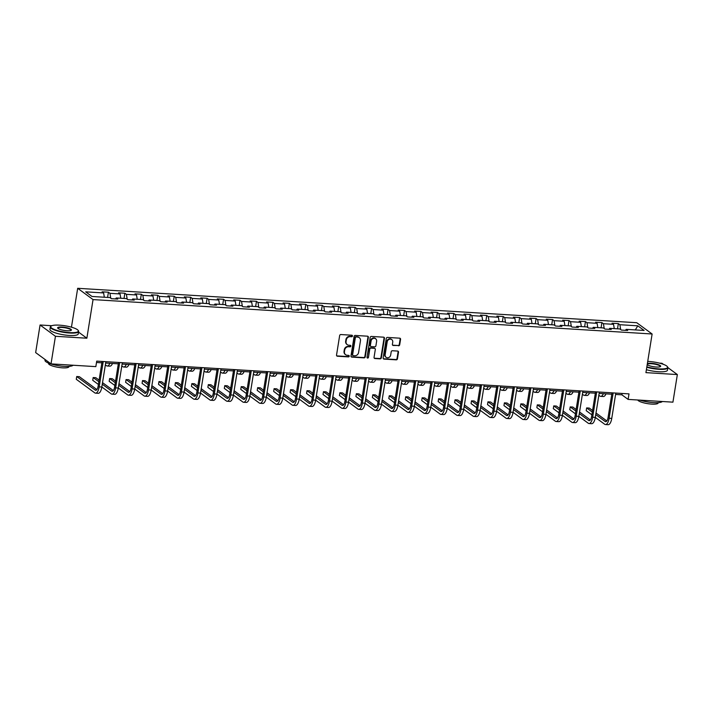 <?xml version="1.0" encoding="UTF-8"?>
<svg xmlns="http://www.w3.org/2000/svg" width="713" height="713" viewBox="0 0 713 713"><rect width="100%" height="100%" fill="white"/><g stroke="black" fill="none" stroke-linecap="round" stroke-linejoin="round"><path stroke-width="1.07" d="M352.463 336.028A0.784 0.704 126.3 0 0 351.865 335.226L340.867 334.549A1.123 1.007 126.3 0 0 339.655 335.573L336.536 355.074A1.123 1.007 126.3 0 0 337.392 356.215L348.39 356.892A0.784 0.704 126.3 0 0 348.978 355.502A0.784 0.704 126.3 0 0 348.63 355.377L347.213 355.288A3.601 3.217 126.3 0 1 344.45 351.625L344.718 349.994A3.601 3.217 126.3 0 1 348.586 346.732L350.003 346.821A0.784 0.704 126.3 0 0 350.591 345.422A0.784 0.704 126.3 0 0 350.243 345.306L348.826 345.217A3.601 3.217 126.3 0 1 346.063 341.545L346.331 339.923A3.601 3.217 126.3 0 1 350.199 336.652L351.616 336.741A0.784 0.704 126.3 0 0 352.463 336.028M347.249 344.655L346.83 344.343A3.601 3.217 126.3 0 1 345.653 341.242L345.912 339.611A3.601 3.217 126.3 0 1 349.78 336.349L351.206 336.438A0.784 0.704 126.3 0 0 351.964 335.244M336.714 355.858A1.123 1.007 126.3 0 0 336.982 355.912L347.98 356.589A0.784 0.704 126.3 0 0 348.737 355.395M345.636 354.726L345.217 354.423A3.601 3.217 126.3 0 1 344.04 351.313L344.299 349.691A3.601 3.217 126.3 0 1 348.167 346.429L349.593 346.518A0.784 0.704 126.3 0 0 350.35 345.315M398.478 345.814A1.123 1.007 126.3 0 0 399.69 344.789L400.563 339.317A1.123 1.007 126.3 0 0 399.708 338.176L387.489 337.418A1.123 1.007 126.3 0 0 386.286 338.443L383.157 357.944A1.123 1.007 126.3 0 0 384.022 359.094L396.232 359.842A1.123 1.007 126.3 0 0 397.444 358.817L398.505 352.213A1.123 1.007 126.3 0 0 397.64 351.063L392.408 350.743A1.123 1.007 126.3 0 0 391.205 351.767L390.679 355.038A3.012 2.692 126.3 0 1 386.125 357.302A3.012 2.692 126.3 0 1 385.145 354.7L387.195 341.857A3.012 2.692 126.3 0 1 391.749 339.602A3.012 2.692 126.3 0 1 392.738 342.204L392.391 344.343A1.123 1.007 126.3 0 0 393.255 345.484L398.068 345.502A1.123 1.007 126.3 0 0 399.271 344.486L400.153 339.014A1.123 1.007 126.3 0 0 399.966 338.229M645.925 372.632L677.35 374.566L672.929 402.159L628.117 399.405L629 393.879L96.718 361.117L95.836 366.634L51.024 363.88L55.445 336.286L86.861 338.22L93.047 299.585L652.119 333.996L645.925 372.632M368.38 337.338A1.123 1.007 126.3 0 0 367.516 336.188L355.306 335.44A1.123 1.007 126.3 0 0 354.094 336.456L350.974 355.965A1.123 1.007 126.3 0 0 351.83 357.106L364.049 357.864A1.123 1.007 126.3 0 0 365.252 356.839L368.38 337.338L367.961 337.035A1.123 1.007 126.3 0 0 367.783 336.242M371.402 336.429L383.612 337.178A1.123 1.007 126.3 0 1 384.467 338.327L381.348 357.828A1.123 1.007 126.3 0 1 380.136 358.853L374.913 358.532A1.123 1.007 126.3 0 1 374.049 357.382L375.314 349.468A1.123 1.007 126.3 0 0 374.459 348.327L370.992 348.113A1.123 1.007 126.3 0 0 369.78 349.129L368.461 357.365A0.784 0.704 126.3 0 1 367.275 357.953A0.784 0.704 126.3 0 1 367.017 357.275L370.19 337.445A1.123 1.007 126.3 0 1 371.402 336.429M93.047 299.585L77.681 288.293L636.745 322.713L652.119 333.996M617.52 328.818L618.349 323.604L612.021 323.212L613.545 324.326L603.421 323.702L601.906 322.588L595.578 322.205L597.093 323.319L586.968 322.695L585.453 321.581L579.125 321.189L580.64 322.303L570.525 321.679L569.001 320.565L562.682 320.173L564.197 321.287L554.072 320.663L552.557 319.558L546.229 319.166L547.744 320.28L537.62 319.656L536.105 318.542L529.777 318.15L531.292 319.264L521.176 318.64L519.652 317.526L513.333 317.142L514.848 318.256L504.724 317.633L503.209 316.519L496.881 316.126L498.396 317.24L488.271 316.617L486.756 315.502L480.428 315.11L481.943 316.224L471.828 315.601L470.313 314.486L463.985 314.103L465.5 315.217L455.375 314.593L453.86 313.479L447.532 313.087L449.047 314.201L438.923 313.577L437.408 312.463L431.08 312.08L432.604 313.185L422.479 312.57L420.964 311.456L414.636 311.064L416.151 312.178L406.027 311.554L404.512 310.44L398.184 310.048L399.699 311.162L389.574 310.538L388.059 309.424L381.731 309.041L383.255 310.155L373.131 309.531L371.616 308.417L365.288 308.025L366.803 309.139L356.678 308.515L355.163 307.401L348.835 307.018L350.35 308.123L340.235 307.508L338.711 306.394L332.392 306.002L333.907 307.116L323.782 306.492L322.267 305.378L315.939 304.986L317.454 306.1L307.33 305.476L305.815 304.362L299.487 303.979L301.002 305.093L290.886 304.469L289.362 303.355L283.043 302.963L284.558 304.077L274.434 303.453L272.919 302.339L266.591 301.947L268.106 303.061L257.981 302.437L256.466 301.332L250.138 300.939L251.653 302.054L241.538 301.43L240.023 300.316L233.695 299.923L235.21 301.038L225.085 300.414L223.57 299.3L217.242 298.916L218.757 300.03L208.633 299.407L207.118 298.292L200.79 297.9L202.314 299.014L192.189 298.391L190.674 297.276L184.346 296.884L185.861 297.998L175.737 297.374L174.222 296.269L167.894 295.877L169.409 296.991L159.284 296.367L157.769 295.253L151.441 294.861L152.965 295.975L142.841 295.351L141.326 294.237L134.998 293.854L136.513 294.968L126.388 294.344L124.873 293.23L118.545 292.838L120.06 293.952L109.945 293.328L108.421 292.214L102.102 291.822L103.617 292.936L85.685 291.84L92.004 296.474L109.927 297.579L111.442 298.685L117.77 299.077L116.255 297.963L115.533 298.943M618.349 323.604L619.864 324.718L637.796 325.823L644.106 330.458L626.183 329.353L627.698 330.467L621.371 330.074L619.855 328.96L609.731 328.345L611.246 329.451L604.927 329.067L603.403 327.953L593.287 327.329L594.802 328.443L588.475 328.051L586.959 326.937L576.835 326.313L578.35 327.427L572.022 327.044L570.507 325.93L560.382 325.306L561.897 326.42L555.579 326.028L554.054 324.914L543.939 324.29L545.454 325.404L539.126 325.012L537.611 323.898L527.486 323.274L529.001 324.388L522.674 324.005L521.158 322.891L511.034 322.267L512.558 323.381L506.23 322.989L504.715 321.875L494.59 321.251L496.105 322.365L489.778 321.973L488.262 320.868L478.138 320.244L479.653 321.358L473.325 320.966L471.81 319.852L461.685 319.228L463.209 320.342L456.881 319.95L455.366 318.836L445.242 318.212L446.757 319.326L440.429 318.943L438.914 317.829L428.789 317.205L430.304 318.319L423.977 317.927L422.461 316.813L412.346 316.189L413.861 317.303L407.533 316.911L406.018 315.806L395.893 315.182L397.408 316.296L391.081 315.904L389.565 314.789L379.441 314.166L380.956 315.28L374.637 314.888L373.113 313.773L362.997 313.15L364.512 314.264L358.184 313.88L356.669 312.766L346.545 312.142L348.06 313.257L341.732 312.864L340.217 311.75L330.092 311.126L331.607 312.241L325.288 311.848L323.764 310.734L313.649 310.119L315.164 311.224L308.836 310.841L307.321 309.727L297.196 309.103L298.711 310.217L292.383 309.825L290.868 308.711L280.744 308.087L282.268 309.201L275.94 308.818L274.425 307.704L264.3 307.08L265.815 308.194L259.487 307.802L257.972 306.688L247.848 306.064L249.363 307.178L243.035 306.786L241.52 305.672L231.395 305.057L232.919 306.162L226.591 305.779L225.076 304.665L214.952 304.041L216.467 305.155L210.139 304.763L208.624 303.649L198.499 303.025L200.014 304.139L193.686 303.756L192.171 302.642L182.056 302.018L183.571 303.132L177.243 302.74L175.728 301.626L165.603 301.002L167.118 302.116L160.79 301.724L159.275 300.61L149.151 299.986L150.666 301.1L144.347 300.717L142.823 299.603L132.707 298.979L134.222 300.093L127.894 299.701L126.379 298.587L116.255 297.963M614.267 328.622L613.545 324.326M604.241 328.568L603.421 323.702M609.731 328.345L609.009 329.317M597.824 327.606L597.093 323.319M587.797 327.552L586.968 322.695M593.287 327.329L592.556 328.301M581.371 326.599L580.64 322.303M571.345 326.536L570.525 321.679M576.835 326.313L576.113 327.294M564.919 325.583L564.197 321.287M554.892 325.529L554.072 320.663M560.382 325.306L559.66 326.278M548.475 324.567L547.744 320.28M538.449 324.513L537.62 319.656M543.939 324.29L543.217 325.271M532.023 323.559L531.292 319.264M521.996 323.506L521.176 318.64M527.486 323.274L526.764 324.255M515.57 322.543L514.848 318.256M505.544 322.49L504.724 317.633M511.034 322.267L510.312 323.239M499.127 321.536L498.396 317.24M489.1 321.474L488.271 316.617M494.59 321.251L493.868 322.231M482.674 320.52L481.943 316.224M472.648 320.467L471.828 315.601M478.138 320.244L477.416 321.215M466.222 319.504L465.5 315.217M456.195 319.451L455.375 314.593M461.685 319.228L460.963 320.199M449.778 318.497L449.047 314.201M439.752 318.444L438.923 313.577M445.242 318.212L444.52 319.192M433.326 317.481L432.604 313.185M423.299 317.428L422.479 312.57M428.789 317.205L428.067 318.176M416.873 316.474L416.151 312.178M406.847 316.412L406.027 311.554M412.346 316.189L411.615 317.169M400.43 315.458L399.699 311.162M390.403 315.404L389.574 310.538M395.893 315.182L395.171 316.153M383.977 314.442L383.255 310.155M373.951 314.388L373.131 309.531M379.441 314.166L378.719 315.137M367.534 313.435L366.803 309.139M357.507 313.381L356.678 308.515M362.997 313.15L362.266 314.13M351.081 312.419L350.35 308.123M341.055 312.365L340.235 307.508M346.545 312.142L345.823 313.114M334.629 311.403L333.907 307.116M324.602 311.349L323.782 306.492M330.092 311.126L329.37 312.107M318.185 310.396L317.454 306.1M308.159 310.342L307.33 305.476M313.649 310.119L312.927 311.091M301.733 309.38L301.002 305.093M291.706 309.326L290.886 304.469M297.196 309.103L296.474 310.075M285.28 308.373L284.558 304.077M275.254 308.31L274.434 303.453M280.744 308.087L280.022 309.068M268.837 307.356L268.106 303.061M258.81 307.303L257.981 302.437M264.3 307.08L263.578 308.052M252.384 306.34L251.653 302.054M242.358 306.287L241.538 301.43M247.848 306.064L247.126 307.045M235.932 305.333L235.21 301.038M225.905 305.28L225.085 300.414M231.395 305.057L230.673 306.029M219.488 304.317L218.757 300.03M209.462 304.264L208.633 299.407M214.952 304.041L214.23 305.012M203.036 303.31L202.314 299.014M193.009 303.248L192.189 298.391M198.499 303.025L197.777 304.005M186.583 302.294L185.861 297.998M176.557 302.241L175.737 297.374M182.056 302.018L181.325 302.989M170.14 301.278L169.409 296.991M160.113 301.225L159.284 296.367M165.603 301.002L164.881 301.982M153.687 300.271L152.965 295.975M143.661 300.218L142.841 295.351M149.151 299.986L148.429 300.966M137.244 299.255L136.513 294.968M127.217 299.202L126.388 294.344M132.707 298.979L131.976 299.95M120.791 298.248L120.06 293.952M110.765 298.186L109.945 293.328M104.339 297.232L103.617 292.936M51.799 325.716L40.071 324.994L55.445 336.286M40.071 324.994L35.65 352.587L51.024 363.88M677.35 374.566L667.876 367.605M663.464 364.37L661.976 363.274L659.418 363.122M72.102 327.383L70.195 326.848M71.496 326.928L77.681 288.293M615.586 394.441L621.888 394.824L628.117 399.405M96.496 362.489L101.879 362.819M105.658 363.051L118.322 363.826M122.11 364.058L134.775 364.842M138.563 365.074L151.227 365.858M155.006 366.09L167.671 366.865M171.459 367.097L184.123 367.881M187.911 368.113L200.567 368.888M204.355 369.12L217.019 369.904M220.807 370.136L233.472 370.92M237.26 371.152L249.915 371.928M253.703 372.159L266.368 372.944M270.156 373.175L282.82 373.951M286.599 374.191L299.264 374.967M303.052 375.198L315.716 375.983M319.504 376.214L332.169 376.99M335.948 377.222L348.612 378.006M352.4 378.238L365.065 379.013M368.853 379.254L381.517 380.029M385.296 380.261L397.961 381.045M401.749 381.277L414.413 382.052M418.201 382.284L430.857 383.068M434.645 383.3L447.309 384.075M451.097 384.316L463.762 385.091M467.55 385.323L480.205 386.107M483.993 386.339L496.658 387.114M500.446 387.346L513.11 388.13M516.889 388.362L529.554 389.146M533.342 389.378L546.006 390.154M549.794 390.385L562.459 391.17M566.238 391.401L578.903 392.177M582.69 392.408L595.355 393.193M599.143 393.424L611.807 394.209M635.31 329.914L637.796 325.823M620.693 329.575L619.864 324.718M626.183 329.353L625.461 330.333M622.101 393.46L621.888 394.824M107.592 297.428L108.421 292.214M124.035 298.444L124.873 293.23M140.488 299.46L141.326 294.237M156.94 300.467L157.769 295.253M173.384 301.483L174.222 296.269M189.836 302.49L190.674 297.276M206.28 303.506L207.118 298.292M222.732 304.522L223.57 299.3M239.185 305.529L240.023 300.316M255.628 306.545L256.466 301.332M272.081 307.553L272.919 302.339M288.533 308.569L289.362 303.355M304.977 309.585L305.815 304.362M321.429 310.592L322.267 305.378M337.882 311.608L338.711 306.394M354.325 312.624L355.163 307.401M370.778 313.631L371.616 308.417M387.23 314.647L388.059 309.424M403.674 315.654L404.512 310.44M420.126 316.67L420.964 311.456M436.57 317.686L437.408 312.463M453.022 318.693L453.86 313.479M469.475 319.709L470.313 314.486M485.918 320.716L486.756 315.502M502.371 321.732L503.209 316.519M518.823 322.748L519.652 317.526M535.267 323.755L536.105 318.542M551.719 324.772L552.557 319.558M568.172 325.779L569.001 320.565M584.615 326.795L585.453 321.581M601.068 327.811L601.906 322.588M86.861 338.22L78.546 332.106M351.152 356.75A1.123 1.007 126.3 0 0 351.42 356.803L363.63 357.552A1.123 1.007 126.3 0 0 364.842 356.536L367.961 337.035M356.197 337.026A0.784 0.704 126.3 0 0 355.35 337.739L352.614 354.86A0.784 0.704 126.3 0 0 353.211 355.662L354.717 355.751A3.601 3.217 126.3 0 0 358.586 352.489L360.457 340.787A3.601 3.217 126.3 0 0 357.703 337.115L355.787 336.723A0.784 0.704 126.3 0 0 354.94 337.436L355.35 337.739M352.873 355.537L352.454 355.234A0.784 0.704 126.3 0 1 352.195 354.557L354.94 337.436M359.281 337.677L358.862 337.374A3.601 3.217 126.3 0 0 357.284 336.812L357.703 337.115M355.787 336.723L357.284 336.812M374.236 358.167A1.123 1.007 126.3 0 0 374.494 358.22L379.726 358.541A1.123 1.007 126.3 0 0 380.929 357.525L384.057 338.024A1.123 1.007 126.3 0 0 383.87 337.231M374.949 348.497L374.53 348.194A1.123 1.007 126.3 0 0 374.04 348.024L370.573 347.81A1.123 1.007 126.3 0 0 369.37 348.826L368.461 357.365M367.097 357.757A0.784 0.704 126.3 0 0 368.051 357.061M376.633 341.269A3.012 2.692 126.3 0 0 371.099 340.921L370.368 345.449A1.123 1.007 126.3 0 0 371.232 346.598L374.699 346.812A1.123 1.007 126.3 0 0 375.911 345.787L376.633 341.269M375.644 338.666L375.234 338.363A3.012 2.692 126.3 0 0 370.68 340.618L371.099 340.921M370.742 346.42L370.323 346.117A1.123 1.007 126.3 0 1 369.958 345.145L370.68 340.618M392.578 345.128A1.123 1.007 126.3 0 0 392.836 345.181L398.068 345.502M391.749 339.602L391.33 339.299A3.012 2.692 126.3 0 0 386.785 341.554L387.195 341.857M386.125 357.302L385.715 356.99A3.012 2.692 126.3 0 1 384.726 354.397L386.785 341.554M383.344 358.728A1.123 1.007 126.3 0 0 383.603 358.782L395.822 359.539A1.123 1.007 126.3 0 0 397.025 358.514L398.086 351.91A1.123 1.007 126.3 0 0 397.899 351.117M96.897 389.565L79.357 376.687L76.719 376.526L76.282 379.289L94.749 392.845A8.601 3.351 -86.5 0 0 95.542 393.157A8.601 3.351 -86.5 0 0 99.187 386.856L103.242 361.518M95.542 393.157L98.18 393.318A8.601 3.351 -86.5 0 0 101.825 387.016L105.88 361.678M102.093 361.446L98.144 386.089A5.731 2.237 93.5 0 1 95.72 390.287A5.731 2.237 93.5 0 1 95.185 390.082L76.719 376.526M59.473 325.164A13.993 3.137 9.1 0 0 51.211 326.019A13.993 3.137 9.1 0 0 55.302 329.843A13.993 3.137 9.1 0 0 69.607 332.606A13.993 3.137 9.1 0 0 78.1 330.324A13.993 3.137 9.1 0 0 59.473 325.164M78.1 330.324L78.385 330.698A14.34 3.208 -170.9 0 1 78.644 331.483A14.34 3.208 -170.9 0 1 69.678 333.033A14.34 3.208 -170.9 0 1 50.329 326.946A14.34 3.208 -170.9 0 1 50.828 326.278L51.211 326.019M62.004 327.026A6.996 1.569 -170.9 0 1 69.161 328.408A6.996 1.569 -170.9 0 1 71.211 330.315A6.996 1.569 -170.9 0 1 67.075 330.743A6.996 1.569 -170.9 0 1 57.762 328.167A6.996 1.569 -170.9 0 1 62.004 327.026M70.979 330.44A6.649 1.488 9.1 0 0 71.059 330.271A6.649 1.488 9.1 0 0 62.076 327.445A6.649 1.488 9.1 0 0 57.922 328.167A6.649 1.488 9.1 0 0 57.94 328.354M73.1 365.234A14.34 3.208 -170.9 0 1 64.339 366.366A14.34 3.208 -170.9 0 1 44.99 360.288L45.115 359.539M68.992 366.384L68.938 366.723A10.321 2.308 -170.9 0 1 62.477 367.837A10.321 2.308 -170.9 0 1 48.546 363.461L48.6 363.122M78.644 331.483L78.261 333.916A14.34 3.208 -170.9 0 1 69.295 335.458A14.34 3.208 -170.9 0 1 49.946 329.379L50.329 326.946M646.851 366.856A13.993 3.137 9.1 0 0 658.83 368.879A13.993 3.137 9.1 0 0 667.323 366.598A13.993 3.137 9.1 0 0 648.696 361.438A13.993 3.137 9.1 0 0 647.725 361.384M667.323 366.598L667.609 366.963A14.34 3.208 -170.9 0 1 667.867 367.756A14.34 3.208 -170.9 0 1 658.901 369.298A14.34 3.208 -170.9 0 1 646.789 367.266M647.377 363.577A6.996 1.569 -170.9 0 1 651.227 363.291A6.996 1.569 -170.9 0 1 658.384 364.673A6.996 1.569 -170.9 0 1 660.434 366.589A6.996 1.569 -170.9 0 1 656.299 367.017A6.996 1.569 -170.9 0 1 647.208 364.664M660.202 366.714A6.649 1.488 9.1 0 0 660.283 366.535A6.649 1.488 9.1 0 0 651.299 363.719A6.649 1.488 9.1 0 0 647.279 364.2M662.324 401.508A14.34 3.208 -170.9 0 1 653.563 402.631A14.34 3.208 -170.9 0 1 639.846 400.127M658.215 402.658L658.161 402.997A10.321 2.308 -170.9 0 1 651.7 404.102A10.321 2.308 -170.9 0 1 637.796 399.993M667.867 367.756L667.475 370.181A14.34 3.208 -170.9 0 1 658.518 371.731A14.34 3.208 -170.9 0 1 646.397 369.699M105.364 364.904L106.424 365.68A8.601 3.351 -86.5 0 0 107.217 365.992A8.601 3.351 -86.5 0 0 109.873 363.309M107.217 365.992L109.855 366.152A8.601 3.351 -86.5 0 0 112.511 363.47M121.816 365.921L122.868 366.696A8.601 3.351 -86.5 0 0 123.67 366.999A8.601 3.351 -86.5 0 0 126.326 364.325M123.67 366.999L126.308 367.159A8.601 3.351 -86.5 0 0 128.964 364.486M101.825 386.981L111.192 393.861A8.601 3.351 -86.5 0 0 111.994 394.164A8.601 3.351 -86.5 0 0 115.64 387.863L119.695 362.534M111.994 394.164L114.624 394.325A8.601 3.351 -86.5 0 0 118.269 388.032L122.333 362.694M118.545 362.462L114.597 387.106A5.731 2.237 93.5 0 1 112.164 391.303A5.731 2.237 93.5 0 1 111.638 391.098L102.271 384.218M113.349 390.581L102.52 382.631M99.107 380.118L95.809 377.703L93.171 377.542L92.726 380.296L98.412 384.467M98.849 381.705L93.171 377.542M118.278 387.997L127.645 394.868A8.601 3.351 -86.5 0 0 128.438 395.18A8.601 3.351 -86.5 0 0 132.083 388.879L136.138 363.541M128.438 395.18L131.076 395.341A8.601 3.351 -86.5 0 0 134.721 389.04L138.777 363.71M134.998 363.47L131.049 388.113A5.731 2.237 93.5 0 1 128.616 392.319A5.731 2.237 93.5 0 1 128.082 392.114L118.723 385.234M129.793 391.597L118.973 383.647M115.551 381.134L112.253 378.71L109.624 378.55L109.178 381.312L114.855 385.483M115.301 382.721L109.624 378.55M138.26 366.928L139.32 367.703A8.601 3.351 -86.5 0 0 140.113 368.015A8.601 3.351 -86.5 0 0 142.778 365.332M140.113 368.015L142.752 368.175A8.601 3.351 -86.5 0 0 145.407 365.493M154.712 367.944L155.773 368.719A8.601 3.351 -86.5 0 0 156.566 369.022A8.601 3.351 -86.5 0 0 159.222 366.348M156.566 369.022L159.204 369.191A8.601 3.351 -86.5 0 0 161.86 366.509M171.165 368.951L172.216 369.726A8.601 3.351 -86.5 0 0 173.018 370.038A8.601 3.351 -86.5 0 0 175.674 367.355M173.018 370.038L175.656 370.199A8.601 3.351 -86.5 0 0 178.312 367.525M134.73 389.004L144.088 395.884A8.601 3.351 -86.5 0 0 144.891 396.187A8.601 3.351 -86.5 0 0 148.536 389.895L152.591 364.557M144.891 396.187L147.529 396.357A8.601 3.351 -86.5 0 0 151.174 390.056L155.229 364.717M151.441 364.486L147.493 389.129A5.731 2.237 93.5 0 1 145.069 393.326A5.731 2.237 93.5 0 1 144.534 393.121L135.167 386.25M146.245 392.605L135.425 384.655M132.003 382.15L128.705 379.726L126.067 379.566L125.631 382.32L131.308 386.491M131.745 383.737L126.067 379.566M151.174 390.02L160.541 396.891A8.601 3.351 -86.5 0 0 161.343 397.203A8.601 3.351 -86.5 0 0 164.979 390.902L169.043 365.573M161.343 397.203L163.972 397.364A8.601 3.351 -86.5 0 0 167.617 391.063L171.681 365.733M167.894 365.502L163.945 390.145A5.731 2.237 93.5 0 1 161.512 394.342A5.731 2.237 93.5 0 1 160.986 394.137L151.619 387.257M162.698 393.621L151.869 385.671M148.456 383.157L145.158 380.742L142.52 380.573L142.074 383.336L147.751 387.507M148.197 384.744L142.52 380.573M167.626 391.027L176.993 397.907A8.601 3.351 -86.5 0 0 177.787 398.219A8.601 3.351 -86.5 0 0 181.432 391.918L185.487 366.58M177.787 398.219L180.425 398.38A8.601 3.351 -86.5 0 0 184.07 392.079L188.125 366.74M184.337 366.509L180.398 391.152A5.731 2.237 93.5 0 1 177.965 395.35A5.731 2.237 93.5 0 1 177.43 395.145L168.063 388.273M179.141 394.628L168.321 386.687M164.899 384.173L161.601 381.749L158.963 381.589L158.527 384.352L164.204 388.523M164.65 385.76L158.963 381.589M181.432 391.918L184.07 392.079L193.437 398.923A8.601 3.351 -86.5 0 0 194.239 399.227A8.601 3.351 -86.5 0 0 197.884 392.925L201.939 367.596M194.239 399.227L196.877 399.387A8.601 3.351 -86.5 0 0 200.513 393.095L204.578 367.756M200.79 367.525L196.841 392.168A5.731 2.237 93.5 0 1 194.417 396.366A5.731 2.237 93.5 0 1 193.883 396.161L184.515 389.28M195.594 395.644L184.774 387.694M181.352 385.18L178.054 382.765L175.416 382.605L174.979 385.359L180.656 389.53M181.093 386.776L175.416 382.605M200.522 393.059L209.889 399.931A8.601 3.351 -86.5 0 0 210.683 400.243A8.601 3.351 -86.5 0 0 214.328 393.941L218.392 368.603M210.683 400.243L213.321 400.403A8.601 3.351 -86.5 0 0 216.966 394.102L221.021 368.773M217.242 368.532L213.294 393.175A5.731 2.237 93.5 0 1 210.861 397.382A5.731 2.237 93.5 0 1 210.335 397.177L200.968 390.296M212.046 396.66L201.218 388.71M197.795 386.196L194.506 383.772L191.868 383.612L191.423 386.375L197.1 390.546M197.546 387.783L191.868 383.612M216.975 394.066L226.342 400.947A8.601 3.351 -86.5 0 0 227.135 401.25A8.601 3.351 -86.5 0 0 230.78 394.957L234.835 369.619M227.135 401.25L229.773 401.419A8.601 3.351 -86.5 0 0 233.418 395.118L237.474 369.78M233.686 369.548L229.738 394.191A5.731 2.237 93.5 0 1 227.313 398.389A5.731 2.237 93.5 0 1 226.779 398.184L217.412 391.312M228.49 397.667L217.67 389.726M214.248 387.212L210.95 384.788L208.312 384.628L207.875 387.382L213.552 391.553M213.998 388.799L208.312 384.628M233.418 395.082L242.785 401.954A8.601 3.351 -86.5 0 0 243.588 402.266A8.601 3.351 -86.5 0 0 247.233 395.965L251.288 370.635M243.588 402.266L246.226 402.426A8.601 3.351 -86.5 0 0 249.862 396.125L253.926 370.796M250.138 370.564L246.19 395.207A5.731 2.237 93.5 0 1 243.766 399.405A5.731 2.237 93.5 0 1 243.231 399.2L233.864 392.319M244.942 398.683L234.122 390.733M230.7 388.22L227.402 385.804L224.764 385.635L224.319 388.398L230.005 392.569M230.442 389.806L224.764 385.635M249.871 396.089L259.238 402.97A8.601 3.351 -86.5 0 0 260.031 403.282A8.601 3.351 -86.5 0 0 263.676 396.981L267.74 371.642M260.031 403.282L262.669 403.442A8.601 3.351 -86.5 0 0 266.314 397.141L270.37 371.803M266.591 371.571L262.642 396.214A5.731 2.237 93.5 0 1 260.209 400.412A5.731 2.237 93.5 0 1 259.684 400.207L250.316 393.335M261.395 399.69L250.566 391.749M247.144 389.236L243.846 386.811L241.217 386.651L240.771 389.414L246.448 393.585M246.894 390.822L241.217 386.651M266.323 397.105L275.69 403.986A8.601 3.351 -86.5 0 0 276.484 404.289A8.601 3.351 -86.5 0 0 280.129 397.988L284.184 372.658M276.484 404.289L279.122 404.449A8.601 3.351 -86.5 0 0 282.767 398.157L286.822 372.819M283.034 372.587L279.086 397.23A5.731 2.237 93.5 0 1 276.662 401.428A5.731 2.237 93.5 0 1 276.127 401.223L266.76 394.342M277.838 400.706L267.019 392.756M263.596 390.252L260.298 387.827L257.66 387.667L257.224 390.421L262.901 394.592M263.347 391.838L257.66 387.667M282.767 398.121L292.134 404.993A8.601 3.351 -86.5 0 0 292.936 405.305A8.601 3.351 -86.5 0 0 296.581 399.004L300.636 373.665M292.936 405.305L295.565 405.465A8.601 3.351 -86.5 0 0 299.21 399.164L303.275 373.835M299.487 373.594L295.538 398.246A5.731 2.237 93.5 0 1 293.105 402.444A5.731 2.237 93.5 0 1 292.58 402.239L283.213 395.358M294.291 401.722L283.462 393.772M280.049 391.259L276.751 388.835L274.113 388.674L273.667 391.437L279.353 395.608M279.79 392.845L274.113 388.674M299.219 399.128L308.586 406.009A8.601 3.351 -86.5 0 0 309.38 406.312A8.601 3.351 -86.5 0 0 313.025 400.02L317.089 374.681M309.38 406.312L312.018 406.481A8.601 3.351 -86.5 0 0 315.663 400.18L319.718 374.842M315.939 374.61L311.991 399.253A5.731 2.237 93.5 0 1 309.558 403.451A5.731 2.237 93.5 0 1 309.023 403.246L299.665 396.375M310.734 402.729L299.915 394.788M296.492 392.275L293.195 389.851L290.565 389.69L290.12 392.453L295.797 396.615M296.243 393.861L290.565 389.69M315.672 400.145L325.03 407.016A8.601 3.351 -86.5 0 0 325.832 407.328A8.601 3.351 -86.5 0 0 329.477 401.027L333.532 375.698M325.832 407.328L328.47 407.488A8.601 3.351 -86.5 0 0 332.115 401.196L336.171 375.858M332.383 375.626L328.435 400.269A5.731 2.237 93.5 0 1 326.01 404.467A5.731 2.237 93.5 0 1 325.476 404.262L316.109 397.382M327.187 403.745L316.367 395.795M312.945 393.282L309.647 390.867L307.009 390.706L306.572 393.46L312.249 397.631M312.686 394.868L307.009 390.706M332.115 401.152L341.482 408.032A8.601 3.351 -86.5 0 0 342.285 408.344A8.601 3.351 -86.5 0 0 345.921 402.043L349.985 376.705M342.285 408.344L344.914 408.504A8.601 3.351 -86.5 0 0 348.559 402.203L352.623 376.865M348.835 376.633L344.887 401.276A5.731 2.237 93.5 0 1 342.454 405.474A5.731 2.237 93.5 0 1 341.928 405.269L332.561 398.398M343.639 404.761L332.811 396.811M329.397 394.298L326.099 391.874L323.461 391.713L323.016 394.476L328.693 398.647M329.139 395.884L323.461 391.713M348.568 402.168L357.935 409.048A8.601 3.351 -86.5 0 0 358.728 409.351A8.601 3.351 -86.5 0 0 362.373 403.059L366.429 377.721M358.728 409.351L361.366 409.512A8.601 3.351 -86.5 0 0 365.011 403.219L369.067 377.881M365.279 377.649L361.339 402.292A5.731 2.237 93.5 0 1 358.906 406.49A5.731 2.237 93.5 0 1 358.372 406.285L349.014 399.405M360.083 405.768L349.263 397.818M345.841 395.314L342.543 392.89L339.914 392.729L339.468 395.483L345.145 399.654M345.591 396.9L339.914 392.729M362.373 403.059L365.011 403.219L374.378 410.055A8.601 3.351 -86.5 0 0 375.181 410.367A8.601 3.351 -86.5 0 0 378.826 404.066L382.881 378.728M375.181 410.367L377.819 410.528A8.601 3.351 -86.5 0 0 381.464 404.226L385.519 378.897M381.731 378.665L377.783 403.308A5.731 2.237 93.5 0 1 375.359 407.506A5.731 2.237 93.5 0 1 374.824 407.301L365.457 400.421M376.535 406.784L365.716 398.834M362.293 396.321L358.995 393.906L356.357 393.736L355.921 396.499L361.598 400.67M362.035 397.907L356.357 393.736M381.464 404.191L390.831 411.071A8.601 3.351 -86.5 0 0 391.633 411.374A8.601 3.351 -86.5 0 0 395.269 405.082L399.333 379.744M391.633 411.374L394.262 411.544A8.601 3.351 -86.5 0 0 397.907 405.242L401.972 379.904M398.184 379.673L394.236 404.316A5.731 2.237 93.5 0 1 391.802 408.513A5.731 2.237 93.5 0 1 391.277 408.308L381.91 401.437M392.988 407.791L382.159 399.85M378.746 397.337L375.448 394.913L372.81 394.752L372.364 397.515L378.042 401.677M378.487 398.923L372.81 394.752M397.916 405.207L407.283 412.087A8.601 3.351 -86.5 0 0 408.077 412.39A8.601 3.351 -86.5 0 0 411.722 406.089L415.777 380.76M408.077 412.39L410.715 412.551A8.601 3.351 -86.5 0 0 414.36 406.258L418.415 380.92M414.627 380.689L410.688 405.332A5.731 2.237 93.5 0 1 408.255 409.529A5.731 2.237 93.5 0 1 407.72 409.324L398.353 402.444M409.431 408.807L398.612 400.858M395.189 398.344L391.892 395.929L389.253 395.768L388.817 398.522L394.494 402.693M394.94 399.931L389.253 395.768M414.36 406.214L423.727 413.094A8.601 3.351 -86.5 0 0 424.529 413.406A8.601 3.351 -86.5 0 0 428.174 407.105L432.23 381.767M424.529 413.406L427.167 413.567A8.601 3.351 -86.5 0 0 430.804 407.266L434.868 381.936M431.08 381.696L427.132 406.339A5.731 2.237 93.5 0 1 424.707 410.545A5.731 2.237 93.5 0 1 424.173 410.34L414.806 403.46M425.884 409.823L415.064 401.874M411.642 399.36L408.344 396.936L405.706 396.776L405.269 399.538L410.946 403.71M411.383 400.947L405.706 396.776M430.812 407.23L440.179 414.11A8.601 3.351 -86.5 0 0 440.973 414.413A8.601 3.351 -86.5 0 0 444.618 408.121L448.682 382.783M440.973 414.413L443.611 414.574A8.601 3.351 -86.5 0 0 447.256 408.282L451.311 382.943M447.532 382.712L443.584 407.355A5.731 2.237 93.5 0 1 441.151 411.553A5.731 2.237 93.5 0 1 440.625 411.348L431.258 404.467M442.336 410.831L431.508 402.881M428.085 400.376L424.796 397.952L422.158 397.792L421.713 400.546L427.39 404.717M427.836 401.963L422.158 397.792M187.608 369.967L188.669 370.742A8.601 3.351 -86.5 0 0 189.462 371.054A8.601 3.351 -86.5 0 0 192.118 368.371M189.462 371.054L192.1 371.215A8.601 3.351 -86.5 0 0 194.756 368.532M204.061 370.983L205.121 371.758A8.601 3.351 -86.5 0 0 205.914 372.061A8.601 3.351 -86.5 0 0 208.57 369.387M205.914 372.061L208.553 372.222A8.601 3.351 -86.5 0 0 211.208 369.548M220.513 371.99L221.565 372.765A8.601 3.351 -86.5 0 0 222.367 373.077A8.601 3.351 -86.5 0 0 225.023 370.395M222.367 373.077L224.996 373.238A8.601 3.351 -86.5 0 0 227.661 370.555M236.957 373.006L238.017 373.781A8.601 3.351 -86.5 0 0 238.81 374.084A8.601 3.351 -86.5 0 0 241.466 371.411M238.81 374.084L241.449 374.254A8.601 3.351 -86.5 0 0 244.104 371.571M253.409 374.013L254.461 374.797A8.601 3.351 -86.5 0 0 255.263 375.1A8.601 3.351 -86.5 0 0 257.919 372.418M255.263 375.1L257.901 375.261A8.601 3.351 -86.5 0 0 260.557 372.587M269.853 375.029L270.913 375.804A8.601 3.351 -86.5 0 0 271.715 376.116A8.601 3.351 -86.5 0 0 274.371 373.434M271.715 376.116L274.345 376.277A8.601 3.351 -86.5 0 0 277 373.594M286.305 376.045L287.366 376.82A8.601 3.351 -86.5 0 0 288.159 377.124A8.601 3.351 -86.5 0 0 290.815 374.45M288.159 377.124L290.797 377.284A8.601 3.351 -86.5 0 0 293.453 374.61M302.758 377.052L303.809 377.828A8.601 3.351 -86.5 0 0 304.611 378.14A8.601 3.351 -86.5 0 0 307.267 375.457M304.611 378.14L307.25 378.3A8.601 3.351 -86.5 0 0 309.905 375.617M319.201 378.068L320.262 378.844A8.601 3.351 -86.5 0 0 321.064 379.147A8.601 3.351 -86.5 0 0 323.72 376.473M321.064 379.147L323.693 379.316A8.601 3.351 -86.5 0 0 326.349 376.633M335.654 379.075L336.714 379.86A8.601 3.351 -86.5 0 0 337.507 380.163A8.601 3.351 -86.5 0 0 340.163 377.48M337.507 380.163L340.146 380.323A8.601 3.351 -86.5 0 0 342.801 377.649M352.106 380.091L353.158 380.867A8.601 3.351 -86.5 0 0 353.96 381.179A8.601 3.351 -86.5 0 0 356.616 378.496M353.96 381.179L356.598 381.339A8.601 3.351 -86.5 0 0 359.254 378.656M368.55 381.107L369.61 381.883A8.601 3.351 -86.5 0 0 370.404 382.186A8.601 3.351 -86.5 0 0 373.068 379.512M370.404 382.186L373.042 382.355A8.601 3.351 -86.5 0 0 375.698 379.673M385.002 382.115L386.063 382.89A8.601 3.351 -86.5 0 0 386.856 383.202A8.601 3.351 -86.5 0 0 389.512 380.519M386.856 383.202L389.494 383.362A8.601 3.351 -86.5 0 0 392.15 380.68M401.455 383.131L402.506 383.906A8.601 3.351 -86.5 0 0 403.308 384.218A8.601 3.351 -86.5 0 0 405.964 381.535M403.308 384.218L405.947 384.378A8.601 3.351 -86.5 0 0 408.602 381.696M417.898 384.138L418.959 384.922A8.601 3.351 -86.5 0 0 419.752 385.225A8.601 3.351 -86.5 0 0 422.408 382.542M419.752 385.225L422.39 385.385A8.601 3.351 -86.5 0 0 425.046 382.712M434.351 385.154L435.411 385.929A8.601 3.351 -86.5 0 0 436.204 386.241A8.601 3.351 -86.5 0 0 438.86 383.558M436.204 386.241L438.843 386.401A8.601 3.351 -86.5 0 0 441.499 383.719M450.803 386.17L451.855 386.945A8.601 3.351 -86.5 0 0 452.657 387.248A8.601 3.351 -86.5 0 0 455.313 384.574M452.657 387.248L455.286 387.417A8.601 3.351 -86.5 0 0 457.951 384.735M467.247 387.177L468.307 387.952A8.601 3.351 -86.5 0 0 469.101 388.264A8.601 3.351 -86.5 0 0 471.756 385.581M469.101 388.264L471.739 388.425A8.601 3.351 -86.5 0 0 474.395 385.751M483.699 388.193L484.751 388.968A8.601 3.351 -86.5 0 0 485.553 389.28A8.601 3.351 -86.5 0 0 488.209 386.598M485.553 389.28L488.191 389.441A8.601 3.351 -86.5 0 0 490.847 386.758M500.143 389.209L501.203 389.984A8.601 3.351 -86.5 0 0 502.005 390.287A8.601 3.351 -86.5 0 0 504.661 387.614M502.005 390.287L504.635 390.448A8.601 3.351 -86.5 0 0 507.291 387.774M516.595 390.216L517.656 390.991A8.601 3.351 -86.5 0 0 518.449 391.303A8.601 3.351 -86.5 0 0 521.105 388.621M518.449 391.303L521.087 391.464A8.601 3.351 -86.5 0 0 523.743 388.781M533.048 391.232L534.099 392.007A8.601 3.351 -86.5 0 0 534.902 392.31A8.601 3.351 -86.5 0 0 537.557 389.637M534.902 392.31L537.54 392.48A8.601 3.351 -86.5 0 0 540.196 389.797M549.491 392.239L550.552 393.015A8.601 3.351 -86.5 0 0 551.354 393.326A8.601 3.351 -86.5 0 0 554.01 390.644M551.354 393.326L553.983 393.487A8.601 3.351 -86.5 0 0 556.639 390.813M565.944 393.255L567.004 394.031A8.601 3.351 -86.5 0 0 567.798 394.342A8.601 3.351 -86.5 0 0 570.453 391.66M567.798 394.342L570.436 394.503A8.601 3.351 -86.5 0 0 573.092 391.82M582.396 394.271L583.448 395.047A8.601 3.351 -86.5 0 0 584.25 395.35A8.601 3.351 -86.5 0 0 586.906 392.676M584.25 395.35L586.888 395.51A8.601 3.351 -86.5 0 0 589.544 392.836M447.265 408.246L456.632 415.118A8.601 3.351 -86.5 0 0 457.425 415.429A8.601 3.351 -86.5 0 0 461.07 409.128L465.126 383.799M457.425 415.429L460.063 415.59A8.601 3.351 -86.5 0 0 463.708 409.289L467.764 383.959M463.976 383.728L460.028 408.371A5.731 2.237 93.5 0 1 457.603 412.569A5.731 2.237 93.5 0 1 457.069 412.364L447.702 405.483M458.78 411.847L447.96 403.897M444.538 401.383L441.24 398.968L438.602 398.799L438.165 401.562L443.842 405.733M444.288 402.97L438.602 398.799M463.708 409.253L473.075 416.134A8.601 3.351 -86.5 0 0 473.878 416.445A8.601 3.351 -86.5 0 0 477.523 410.144L481.578 384.806M473.878 416.445L476.516 416.606A8.601 3.351 -86.5 0 0 480.152 410.305L484.216 384.967M480.428 384.735L476.48 409.378A5.731 2.237 93.5 0 1 474.056 413.576A5.731 2.237 93.5 0 1 473.521 413.371L464.154 406.499M475.232 412.854L464.413 404.913M460.99 402.399L457.693 399.975L455.054 399.815L454.609 402.578L460.295 406.74M460.732 403.986L455.054 399.815M477.523 410.144L480.152 410.305L489.528 417.15A8.601 3.351 -86.5 0 0 490.321 417.453A8.601 3.351 -86.5 0 0 493.966 411.151L498.03 385.822M490.321 417.453L492.959 417.613A8.601 3.351 -86.5 0 0 496.605 411.321L500.66 385.983M496.881 385.751L492.933 410.394A5.731 2.237 93.5 0 1 490.499 414.592A5.731 2.237 93.5 0 1 489.974 414.387L480.607 407.506M491.685 413.87L480.856 405.92M477.434 403.406L474.136 400.991L471.507 400.831L471.061 403.585L476.739 407.756M477.184 404.993L471.507 400.831M496.613 411.285L505.98 418.157A8.601 3.351 -86.5 0 0 506.774 418.469A8.601 3.351 -86.5 0 0 510.419 412.167L514.474 386.829M506.774 418.469L509.412 418.629A8.601 3.351 -86.5 0 0 513.057 412.328L517.112 386.999M513.324 386.758L509.376 411.401A5.731 2.237 93.5 0 1 506.952 415.608A5.731 2.237 93.5 0 1 506.417 415.403L497.05 408.522M508.128 414.886L497.309 406.936M493.886 404.423L490.589 401.998L487.95 401.838L487.514 404.601L493.191 408.772M493.637 406.009L487.95 401.838M513.057 412.292L522.424 419.173A8.601 3.351 -86.5 0 0 523.226 419.476A8.601 3.351 -86.5 0 0 526.871 413.184L530.927 387.845M523.226 419.476L525.855 419.645A8.601 3.351 -86.5 0 0 529.501 413.344L533.565 388.006M529.777 387.774L525.829 412.417A5.731 2.237 93.5 0 1 523.395 416.615A5.731 2.237 93.5 0 1 522.87 416.41L513.503 409.538M524.581 415.893L513.752 407.943M510.339 405.439L507.041 403.014L504.403 402.854L503.957 405.608L509.643 409.779M510.08 407.025L504.403 402.854M529.509 413.308L538.876 420.18A8.601 3.351 -86.5 0 0 539.67 420.492A8.601 3.351 -86.5 0 0 543.315 414.191L547.379 388.861M539.67 420.492L542.308 420.652A8.601 3.351 -86.5 0 0 545.953 414.351L550.008 389.022M546.229 388.79L542.281 413.433A5.731 2.237 93.5 0 1 539.848 417.631A5.731 2.237 93.5 0 1 539.313 417.426L529.955 410.545M541.024 416.909L530.205 408.959M526.782 406.446L523.485 404.03L520.855 403.861L520.41 406.624L526.087 410.795M526.533 408.032L520.855 403.861M545.962 414.315L555.32 421.196A8.601 3.351 -86.5 0 0 556.122 421.508A8.601 3.351 -86.5 0 0 559.767 415.207L563.823 389.868M556.122 421.508L558.76 421.668A8.601 3.351 -86.5 0 0 562.405 415.367L566.461 390.029M562.673 389.797L558.725 414.44A5.731 2.237 93.5 0 1 556.3 418.638A5.731 2.237 93.5 0 1 555.766 418.433L546.399 411.561M557.477 417.916L546.657 409.975M543.235 407.462L539.937 405.037L537.299 404.877L536.862 407.64L542.54 411.811M542.976 409.048L537.299 404.877M562.405 415.331L571.773 422.212A8.601 3.351 -86.5 0 0 572.575 422.515A8.601 3.351 -86.5 0 0 576.211 416.214L580.275 390.884M572.575 422.515L575.204 422.675A8.601 3.351 -86.5 0 0 578.849 416.383L582.913 391.045M579.125 390.813L575.177 415.456A5.731 2.237 93.5 0 1 572.744 419.654A5.731 2.237 93.5 0 1 572.218 419.449L562.851 412.569M573.929 418.932L563.101 410.982M559.687 408.469L556.39 406.054L553.751 405.893L553.306 408.647L558.983 412.818M559.429 410.064L553.751 405.893M578.858 416.347L588.225 423.219A8.601 3.351 -86.5 0 0 589.018 423.531A8.601 3.351 -86.5 0 0 592.663 417.23L596.719 391.892M589.018 423.531L591.656 423.691A8.601 3.351 -86.5 0 0 595.302 417.39L599.357 392.061M595.569 391.82L591.63 416.463A5.731 2.237 93.5 0 1 589.196 420.67A5.731 2.237 93.5 0 1 588.662 420.465L579.304 413.585M590.373 419.948L579.553 411.998M576.131 409.485L572.833 407.061L570.204 406.9L569.758 409.663L575.436 413.834M575.881 411.071L570.204 406.9M598.84 395.278L599.9 396.054A8.601 3.351 -86.5 0 0 600.694 396.366A8.601 3.351 -86.5 0 0 603.358 393.683M600.694 396.366L603.332 396.526A8.601 3.351 -86.5 0 0 605.988 393.843M592.663 417.23L595.302 417.39L604.669 424.235A8.601 3.351 -86.5 0 0 605.471 424.538A8.601 3.351 -86.5 0 0 609.116 418.246L613.171 392.908M605.471 424.538L608.109 424.707A8.601 3.351 -86.5 0 0 611.754 418.406L615.809 393.068M612.021 392.836L608.073 417.479A5.731 2.237 93.5 0 1 605.649 421.677A5.731 2.237 93.5 0 1 605.114 421.472L595.747 414.601M606.825 420.955L596.006 413.014M592.583 410.501L589.286 408.077L586.647 407.916L586.211 410.67L591.888 414.841M592.325 412.087L586.647 407.916M99.187 386.856L101.825 387.016M95.185 390.082L96.273 390.154M115.64 387.863L118.269 388.032M111.638 391.098L112.716 391.161M132.083 388.879L134.721 389.04M128.082 392.114L129.169 392.177M148.536 389.895L151.174 390.056M144.534 393.121L145.621 393.193M164.979 390.902L167.617 391.063M160.986 394.137L162.065 394.2M177.43 395.145L178.517 395.216M197.884 392.925L200.513 393.095M193.883 396.161L194.97 396.223M214.328 393.941L216.966 394.102M210.335 397.177L211.413 397.239M230.78 394.957L233.418 395.118M226.779 398.184L227.866 398.255M247.233 395.965L249.862 396.125M243.231 399.2L244.318 399.262M263.676 396.981L266.314 397.141M259.684 400.207L260.762 400.278M280.129 397.988L282.767 398.157M276.127 401.223L277.214 401.294M296.581 399.004L299.21 399.164M292.58 402.239L293.658 402.301M313.025 400.02L315.663 400.18M309.023 403.246L310.11 403.317M329.477 401.027L332.115 401.196M325.476 404.262L326.563 404.324M345.921 402.043L348.559 402.203M341.928 405.269L343.006 405.341M358.372 406.285L359.459 406.357M378.826 404.066L381.464 404.226M374.824 407.301L375.911 407.364M395.269 405.082L397.907 405.242M391.277 408.308L392.355 408.38M411.722 406.089L414.36 406.258M407.72 409.324L408.807 409.387M428.174 407.105L430.804 407.266M424.173 410.34L425.26 410.403M444.618 408.121L447.256 408.282M440.625 411.348L441.704 411.419M461.07 409.128L463.708 409.289M457.069 412.364L458.156 412.426M473.521 413.371L474.608 413.442M493.966 411.151L496.605 411.321M489.974 414.387L491.052 414.449M510.419 412.167L513.057 412.328M506.417 415.403L507.504 415.465M526.871 413.184L529.501 413.344M522.87 416.41L523.948 416.481M543.315 414.191L545.953 414.351M539.313 417.426L540.401 417.488M559.767 415.207L562.405 415.367M555.766 418.433L556.853 418.504M576.211 416.214L578.849 416.383M572.218 419.449L573.297 419.511M588.662 420.465L589.749 420.527M609.116 418.246L611.754 418.406M605.114 421.472L606.202 421.543"/></g></svg>
